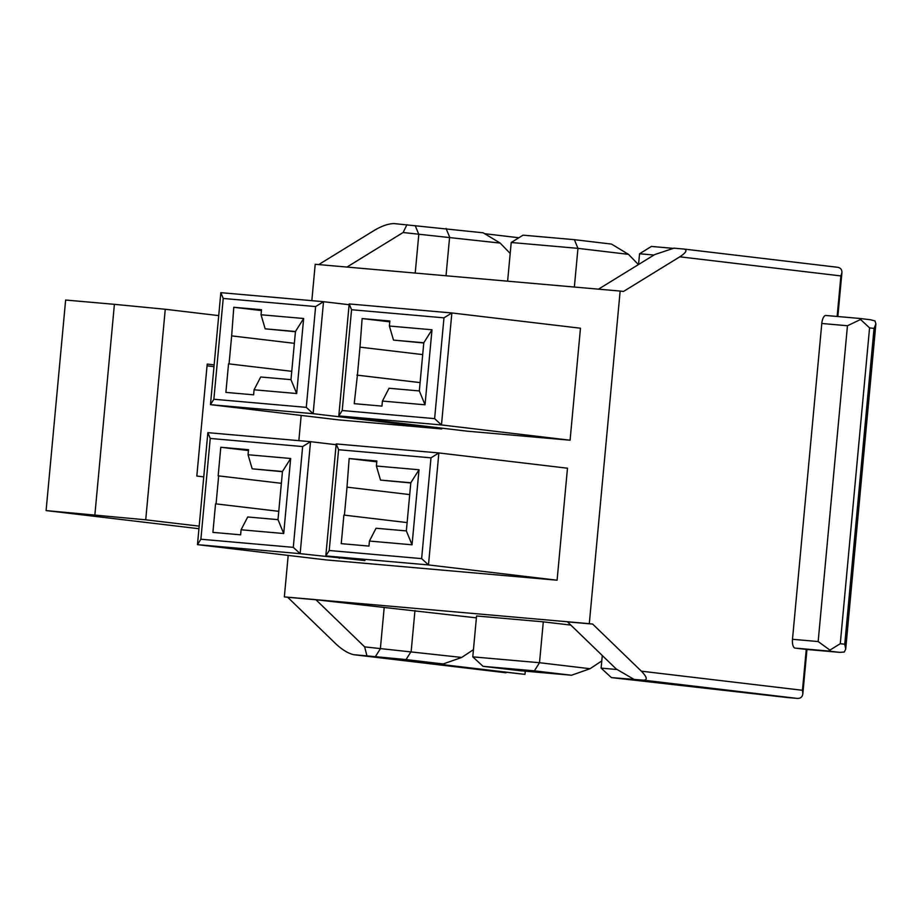 <?xml version="1.0" encoding="UTF-8"?>
<svg xmlns="http://www.w3.org/2000/svg" width="922" height="922" viewBox="0 0 922 922"><rect width="100%" height="100%" fill="white"/><g stroke="black" fill="none" stroke-linecap="round" stroke-linejoin="round"><path stroke-width="1.38" d="M557.095 580.203L428.488 564.932L325.812 555.92L364.951 560.564L300.146 553.661L197.469 544.648L326.077 559.908L557.095 580.203L567.479 468.215L438.872 452.944L430.989 457.831L338.581 449.717L336.196 443.931L438.872 452.944L428.488 564.932L421.631 558.617L430.989 457.831M338.581 449.717L329.223 550.503L325.812 555.92L336.196 443.931M787.584 697.562L797.334 698.415C800.55 698.53 802.382 696.986 802.843 693.759L802.463 690.29L641.366 671.181C646.967 677.002 647.74 680.01 643.671 680.182L611.39 677.601L787.584 697.562M506.063 672.783L353.91 654.724L524.975 674.385L420.075 661.938L443.171 663.967L406.049 659.564L366.968 655.876L364.651 646.875L461.715 657.444L473.447 649.653M422.702 354.601L359.995 347.156L357.402 375.162L420.098 382.595M389.776 321.836L362.127 318.563L389.856 320.994L389.384 326.031L393.51 340.114L423.774 342.984M389.384 326.031L431.992 329.776L423.797 342.765L393.51 340.114M431.992 329.776L425.03 404.804L419.326 390.928L389.038 388.266L382.423 401.07L381.962 406.106L354.232 403.675L357.402 375.162M425.03 404.804L382.423 401.07M419.326 390.928L423.797 342.765M351.559 309.723L342.212 410.521L338.8 415.926L441.477 424.95L570.084 440.209L580.468 328.22L451.861 312.961L443.966 317.848L351.559 309.723L349.184 303.937L451.861 312.961L441.477 424.95L434.619 418.634L443.966 317.848M342.212 410.521L434.619 418.634M570.084 440.209L467.408 431.196L338.8 415.926L349.184 303.937M359.995 347.156L362.127 318.563M420.098 382.618L356.883 375.116M294.36 343.33L231.653 335.885L229.059 363.89L291.755 371.324L229.059 363.89M261.433 310.564L233.785 307.28L261.514 309.723L261.041 314.759L265.167 328.831L295.432 331.713M261.041 314.759L303.649 318.505L295.455 331.494L265.167 328.831M303.649 318.505L296.688 393.533L290.983 379.657L260.695 376.994L254.08 389.787L253.619 394.835L225.89 392.392L228.541 363.844M296.688 393.533L254.08 389.787M290.983 379.657L295.455 331.494M349.115 304.721L323.518 301.69L315.624 306.565L223.216 298.451L220.842 292.666L323.518 301.69L313.134 413.678L306.277 407.363L315.624 306.565M220.842 292.666L210.458 404.654L339.065 419.925L441.742 428.937L313.134 413.678L210.458 404.654L213.869 399.249L306.277 407.363M223.216 298.451L213.869 399.249M231.653 335.885L233.785 307.28M441.742 428.937L441.811 428.154M409.714 494.584L347.006 487.15L344.413 515.144L407.121 522.59L344.413 515.144M376.787 461.83L349.15 458.545L376.868 460.977L376.395 466.025L380.521 480.097L410.786 482.967M376.395 466.025L419.014 469.759L410.809 482.759L380.521 480.097M419.014 469.759L412.053 544.798L406.348 530.911L376.049 528.248L369.434 541.053L368.973 546.089L341.244 543.657L343.894 515.098M412.053 544.798L369.434 541.053M406.348 530.911L410.809 482.759M329.223 550.503L421.631 558.617M347.006 487.15L349.15 458.545M278.767 511.318L215.552 503.827L278.767 511.33M248.444 450.547L220.796 447.274L248.525 449.706L248.053 454.742L252.179 468.825L282.443 471.695M281.371 483.312L218.157 475.833L220.796 447.274M248.053 454.742L290.661 458.488L282.466 471.488L277.995 519.639L247.707 516.977L241.091 529.781L240.63 534.818L212.901 532.386L215.552 503.827M282.466 471.488L252.179 468.825M218.664 475.879L216.071 503.873M290.661 458.488L283.711 533.527L241.091 529.781M293.288 547.345L302.647 446.559L210.239 438.446L200.881 539.232L293.288 547.345L300.146 553.661L310.53 441.673L336.127 444.715M353.91 654.724C348.62 653.617 342.8 650.171 336.415 644.397L287.699 597.283L284.345 596.891L589.296 623.675L620.149 291.064L623.503 291.456L679.802 256.812L840.899 275.932L837.141 316.465M311.832 300.664L315.209 264.28L620.149 291.064M284.345 596.891L288.194 555.413M298.843 440.647L301.183 415.43M354.129 654.747L366.968 655.876M287.699 597.283L315.935 599.761L364.651 646.875M641.366 671.181L592.65 624.067L589.296 623.675M633.921 679.33L616.207 668.969L567.491 621.866L592.65 624.067M861.021 319.289L847.456 325.743L821.79 323.484A8.436 3.377 -85 0 1 825.882 315.474A8.436 3.377 -85 0 1 825.928 315.485L859.419 318.424L869.573 327.886L840.276 643.694L828.44 651.024L795.064 648.097L806.254 649.422L802.463 690.29M795.064 648.097A8.436 3.377 -85 0 1 792.494 639.292L821.79 323.484M318.701 264.591L374.862 230.027C382.342 225.752 388.761 223.608 394.132 223.585L483.174 232.805L500.162 243.085L403.098 232.517L346.937 267.069M403.098 232.517L406.959 224.714M598.493 289.162L654.643 254.61L673.913 248.168L683.882 249.044C687.593 249.966 686.233 252.559 679.802 256.812M638.554 264.51L639.557 253.769L651.393 246.439L673.314 248.364M484.638 233.692L518.867 237.761M476.386 617.855L315.935 599.761M483.047 666.329L520.181 670.732L571.513 675.238L534.391 670.836L483.047 666.329L472.779 656.856L476.57 615.977L543.3 621.843L570.856 625.104M415.211 273.062L418.807 234.372L415.234 225.694M446.018 275.77L449.613 237.081L446.041 228.402M510.2 253.446L500.162 243.085M653.963 255.025L639.557 253.769M574.36 287.042L577.956 248.352L511.214 242.498L523.051 235.168L574.383 239.674L611.517 244.088L628.504 254.357L638.416 264.591M507.619 281.175L511.214 242.498M628.504 254.357L577.956 248.352L574.383 239.674M214.146 364.882L207.208 364.063L196.824 476.052L203.75 476.87M218.71 315.612L165.257 309.262L145.722 519.812L46.1 510.581L198.945 528.721M199.187 526.151L145.722 519.812M165.257 309.262L114.397 304.329L94.874 514.868M114.397 304.329L65.635 300.042L46.1 510.581M207.047 365.815L213.985 366.645M837.337 267.253L837.545 267.276C840.587 267.795 842.051 269.593 841.913 272.67L840.899 275.932M870.472 319.738L874.99 320.937L875.9 323.933L874.044 328.416L869.573 327.886M384.163 607.863L380.371 648.742L375.242 656.856M602.285 655.507L601.121 668.127L617.187 669.533M524.975 674.385L525.275 671.181M414.958 610.571L411.166 651.439L406.049 659.564M543.3 621.843L539.508 662.711L590.057 668.715L601.789 660.924M472.779 656.856L539.508 662.711L534.391 670.836M601.121 668.127L611.39 677.601M571.513 675.238L590.057 668.715M443.171 663.967L461.715 657.444M806.335 649.422L839.758 652.361L806.289 649.422M875.877 323.933L845.705 649.123L844.275 652.038L839.758 652.361M845.728 649.123L844.748 644.224L874.044 328.416M830.307 650.379L818.16 641.551L792.494 639.292M339.042 557.487L339.284 558.306M200.881 539.232L197.469 544.648L207.853 432.66L310.53 441.673L302.647 446.559M210.239 438.446L207.853 432.66M277.995 519.639L283.711 533.527M797.334 698.415L643.671 680.182M828.44 651.024L839.619 652.35M847.456 325.743L818.16 641.551M840.276 643.694L844.748 644.224M683.882 249.044L837.545 267.276M841.913 272.67L837.844 316.534M859.419 318.424L870.783 319.773M859.339 318.413L825.882 315.474M806.957 649.48L802.843 693.759"/></g></svg>
